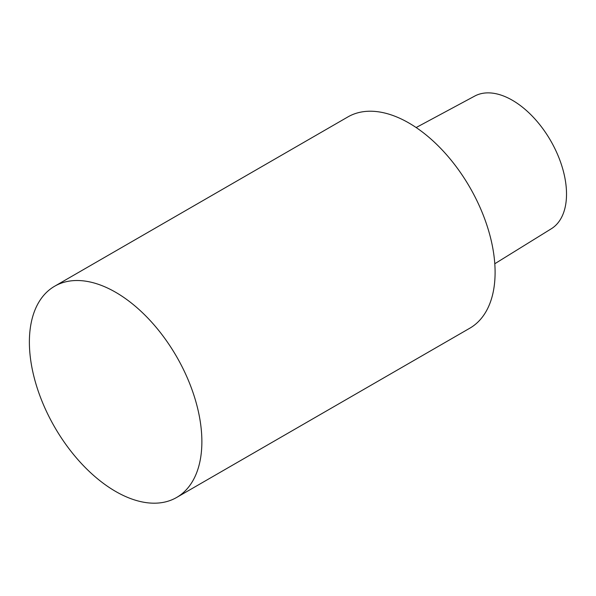<?xml version="1.0" encoding="UTF-8"?>
<svg xmlns="http://www.w3.org/2000/svg" width="596" height="596" viewBox="0 0 596 596"><rect width="100%" height="100%" fill="white"/><g stroke="black" fill="none" stroke-linecap="round" stroke-linejoin="round"><path stroke-width="0.89" d="M416.15 127.544L474.721 96.075A76.616 44.238 60 0 1 512.344 100.247A76.616 44.238 60 0 1 562.214 167.148A76.616 44.238 60 0 1 551.322 228.76L494.784 263.752M54.646 286.229L347.87 116.935A121.964 70.417 60 0 1 408.856 122.977A121.964 70.417 60 0 1 488.534 230.451A121.964 70.417 60 0 1 469.834 328.187L176.61 497.481A121.964 70.417 60 0 1 115.624 491.439A121.964 70.417 60 0 1 35.946 383.958A121.964 70.417 60 0 1 54.646 286.229A121.964 70.417 60 0 1 115.624 292.264A121.964 70.417 60 0 1 195.309 399.745A121.964 70.417 60 0 1 176.61 497.481"/></g></svg>
